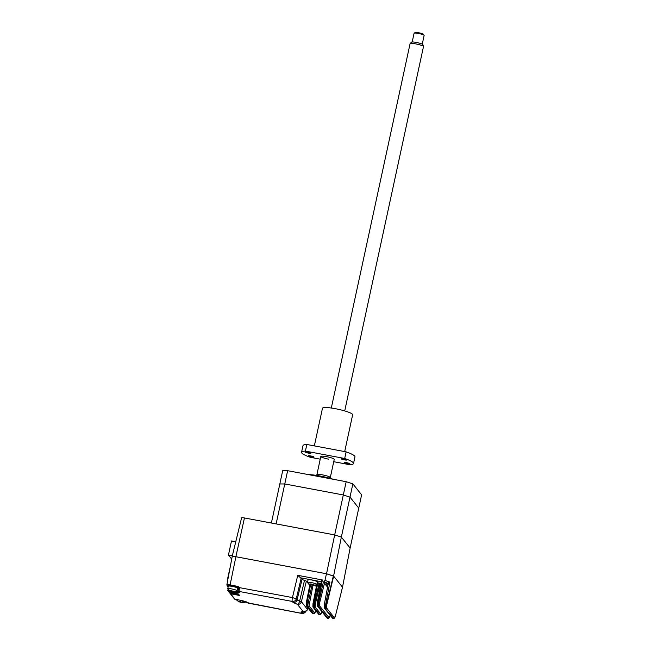 <?xml version="1.0" encoding="UTF-8"?>
<svg xmlns="http://www.w3.org/2000/svg" width="651" height="651" viewBox="0 0 651 651"><rect width="100%" height="100%" fill="white"/><g stroke="black" fill="none" stroke-linecap="round" stroke-linejoin="round"><path stroke-width="0.98" d="M320.634 585.216L319.942 584.346L320.772 584.508M320.878 583.955A2.832 0.423 12.2 0 1 320.438 583.752M230.251 566.842L227.451 579.423L227.793 579.854M227.858 579.504L227.451 579.423M231.707 559.111L228.444 555.043L232.334 555.767M228.444 555.043L231.496 540.948L235.76 541.754M326.525 573.759L235.874 556.719L244.45 517.96L334.679 534.919L341.352 537.091L333.589 576.062L326.525 573.759L334.679 534.919L276.13 523.909L284.764 483.962L343.313 494.963L349.994 497.144L358.758 508.097L350.124 548.044L341.352 537.091L334.679 534.919L343.313 494.963L349.994 497.144L341.352 537.091L350.124 548.044L342.499 587.267M342.564 587.267L333.589 576.062M244.45 517.96A3.434 0.513 -167.8 0 0 241.594 517.854L232.138 556.581A4.484 0.667 -167.8 0 0 232.163 556.695M235.874 556.719A4.484 0.667 -167.8 0 0 232.138 556.581M271.386 523.022L279.832 483.953L284.764 483.962L287.636 470.697L346.186 481.707L352.858 483.88L361.622 494.833L358.758 508.097L349.994 497.144L352.858 483.88M333.288 479.282A18.863 2.807 -167.8 0 0 320.146 476.036A18.863 2.807 -167.8 0 0 308.46 474.612M316.874 475.466L317.078 474.506A6.86 1.017 12.2 0 1 322.603 474.896A6.86 1.017 12.2 0 1 329.357 476.817L330.106 477.761A6.86 1.017 -167.8 0 0 330.301 477.582A6.86 1.017 -167.8 0 0 330.228 477.378A6.86 1.017 -167.8 0 0 323.205 475.01A6.86 1.017 -167.8 0 0 316.891 474.685A6.86 1.017 -167.8 0 0 316.964 474.888A6.86 1.017 -167.8 0 0 316.988 474.921M329.089 478.062L329.357 476.817M329.992 478.306L330.106 477.761M346.186 481.707L343.313 494.963L284.764 483.962L279.832 483.953L282.697 470.697L287.636 470.697M328.128 584.224L327.461 583.312L329.902 582.059L328.112 584.305L324.336 604.421L324.385 607.546M324.165 581.416L324.987 582.043A0.854 0.708 -3.7 0 0 324.279 582.572L323.327 582.254L324.971 580.448L329.902 582.059L325.663 604.608L324.32 604.429L324.548 608.221A0.854 0.838 141.3 0 0 325.036 608.514L333.662 618.45C334.451 618.385 335.045 617.555 335.452 615.952L335.428 615.968M321.684 612.038L321.814 611.492M319.942 584.346L318.982 584.053L319.039 583.068L320.943 583.687A0.854 0.838 -38.7 0 0 319.942 584.346L315.32 604.038L314.376 603.713L314.108 607.635L319.82 614.723C320.512 615.114 321.138 614.21 321.7 612.021M319.348 614.593L313.546 607.529L313.725 603.591L313.001 603.575L312.895 606.561M317.639 583.801L313.725 603.591L314.376 603.713L318.982 584.053L316.939 583.784M237.558 588.789L238.64 588.691M229.949 593.191A0.854 0.838 141.3 0 0 230.592 593.777L239.723 595.494L239.324 594.998L230.194 593.281A0.854 0.838 -38.7 0 1 229.705 592.988L228.908 591.995A0.854 0.838 141.3 0 1 228.761 591.702M303.195 611.769L303.879 611.891A3.434 2.474 -86.8 0 1 303.358 611.777L297.385 604.323A3.434 1.489 -73.6 0 0 299.655 600.963A5.062 0.749 12.2 0 1 297.076 599.856L296.262 598.83L292.445 597.585L297.751 575.329L322.367 579.96L321.212 582.287L317.338 602.354M307.475 582.515L306.361 581.123L301.397 601.711A3.434 3.336 141.3 0 1 297.385 604.323L293.064 602.46A3.434 3.336 -38.7 0 0 297.076 599.856L302.08 579.317L300.461 577.787L320.65 581.579A0.854 0.838 -38.7 0 1 321.228 582.002A0.854 0.757 -9.4 0 0 320.593 581.4L322.367 579.96L318.03 602.395L317.322 602.37L317.387 605.959A0.854 0.838 -38.7 0 0 317.875 606.252L318.03 602.395L318.681 602.517L318.437 606.358L328.104 618.385C328.861 618.58 329.487 617.709 329.976 615.756L329.032 617.677A0.854 0.838 141.3 0 1 328.023 618.336L318.437 606.358A0.854 0.838 141.3 0 0 319.446 605.699L329.032 617.677M300.461 577.787L297.751 575.329M321.203 582.271L320.593 581.4M303.879 611.891C306.442 611.045 307.614 610.182 307.402 609.287L301.397 601.711L299.655 600.963L304.513 580.342L306.361 581.123M302.08 579.317A4.5 0.667 -167.8 0 0 304.513 580.342M302.015 613.437A3.434 0.61 -79.4 0 1 301.909 613.462A3.434 0.61 -79.4 0 1 301.828 613.413L301.014 612.388C300.672 611.891 301.454 611.688 303.358 611.777A3.434 3.336 -38.7 0 0 307.37 609.173L307.744 607.652M327.64 618.263L327.461 618.23A0.854 0.838 -38.7 0 1 326.965 617.937L328.104 618.385M327.567 587.186L324.475 583.32A0.854 0.838 141.3 0 1 325.484 582.669L327.86 585.64M324.987 582.043L327.461 583.312A0.854 0.838 52.3 0 1 328.112 584.305L328.112 584.362M326.688 605.023L326.623 608.05A0.854 0.838 141.3 0 1 325.622 608.701L326.696 604.999L325.663 604.608L325.036 608.514L332.897 618.336L333.662 618.45M326.623 608.05L334.337 617.685A0.854 0.838 141.3 0 1 333.328 618.336L332.897 618.336A0.854 0.838 141.3 0 1 332.409 618.043L333.231 618.45M334.337 617.685L335.436 615.919L342.499 587.194L333.662 576.151L326.46 573.751L235.898 556.735A4.459 0.659 -167.8 0 0 232.179 556.597L226.865 584.793A3.703 0.553 12.2 0 1 229.941 584.907L238.071 586.437L239.356 587.609L238.657 587.975L239.348 588.699A3.434 0.61 100.6 0 0 239.34 591.49L239.723 591.971A0.854 0.838 141.3 0 1 239.234 591.678L238.852 591.198A0.854 0.838 -38.7 0 0 239.34 591.49L292.242 601.434A3.434 0.61 -79.4 0 1 292.445 597.585L239.356 587.609L239.348 588.699M324.971 580.448L326.46 573.751M238.071 586.437L238.51 587.69M238.705 588.244L238.022 587.397L238.665 587.983L238.022 587.397L229.893 585.867L235.898 556.735M229.364 590.221L227.728 590.042L227.899 590.734A0.854 0.838 141.3 0 1 227.736 590.066L227.744 590.018M239.723 591.971C239.926 592.727 237.81 592.727 233.375 591.962L228.395 591.027A0.854 0.838 141.3 0 1 227.899 590.734L228.509 591.499A0.854 0.838 -38.7 0 0 228.997 591.792L238.526 594.005L229.396 592.288A0.854 0.838 141.3 0 1 228.908 591.995M309.738 585.339L307.654 582.735M319.039 583.068L317.24 582.743M316.646 585.192L316.305 584.761M312.716 613.348L306.914 606.284L307.085 602.346L306.369 602.33L306.418 605.991A0.854 0.838 -38.7 0 0 306.914 606.284L308.021 606.496L313.644 613.527L312.537 613.315A0.854 0.838 -38.7 0 1 312.049 613.022L313.733 613.576A3.434 0.61 100.6 0 1 313.644 613.527A0.854 0.838 141.3 0 0 314.653 612.851L315.572 610.858C315.117 613.039 314.506 613.942 313.733 613.576M313.025 585.159L309.03 605.821A0.854 0.838 141.3 0 1 308.021 606.496A3.434 0.61 100.6 0 1 308.24 602.557L307.085 602.346L310.6 584.622M316.337 586.738L315.003 585.078M309.892 584.313A8.577 8.577 0 0 1 307.557 582.637A4.801 0.716 12.2 0 1 307.475 582.458A4.801 0.716 12.2 0 1 310.348 582.417A4.801 0.716 12.2 0 1 316.492 584.11A4.801 0.716 12.2 0 1 316.858 584.492A4.801 0.716 12.2 0 1 316.712 584.614A8.577 8.577 0 0 1 312.976 585.151A8.561 3.524 98.3 0 1 312.724 585.111L312.993 585.07A8.561 7.698 120.2 0 0 314.262 584.98A8.325 2.352 67.4 0 1 313.872 584.753A8.561 7.698 -59.8 0 1 312.61 584.842L311.951 584.663A8.561 3.524 98.3 0 1 311.495 584.102A8.325 5.859 -18.3 0 1 311.032 584.045A8.325 5.859 -18.3 0 1 310.568 583.963A8.561 3.524 -81.7 0 0 311.023 584.525L310.755 584.574A8.561 7.698 -59.8 0 1 309.599 584.134A8.325 3.589 -48.6 0 0 309.892 584.313A8.325 3.589 -48.6 0 0 309.99 584.354L310.022 584.321M307.475 582.458L308.021 579.903A4.801 0.716 12.2 0 1 311.862 580.017A4.801 0.716 12.2 0 1 317.045 581.546A4.801 0.716 12.2 0 1 317.411 581.929L316.858 584.492M311.886 584.598L311.137 584.801L311.292 584.085M312.366 584.818L312.366 585.013A8.561 3.524 -81.7 0 1 311.853 584.989A8.561 3.524 -81.7 0 1 311.796 584.98M311.137 584.801A8.561 7.698 120.2 0 1 310.397 584.541A8.561 7.698 120.2 0 1 309.99 584.354M230.275 590.66L230.242 590.693A8.325 3.589 -48.6 0 1 230.145 590.652A8.577 8.577 0 0 1 227.809 588.976A4.801 0.716 12.2 0 1 227.728 588.797A4.801 0.716 12.2 0 1 230.609 588.756A4.801 0.716 12.2 0 1 236.752 590.441A4.801 0.716 12.2 0 1 237.119 590.823A4.801 0.716 12.2 0 1 236.964 590.953A8.577 8.577 0 0 1 233.229 591.49A8.561 3.524 98.3 0 1 232.985 591.45L233.042 591.181M230.145 590.652A8.325 3.589 -48.6 0 1 229.86 590.465A8.561 7.698 -59.8 0 0 231.007 590.913L231.276 590.864A8.561 3.524 -81.7 0 1 230.828 590.302A8.325 5.859 -18.3 0 0 231.284 590.384A8.325 5.859 -18.3 0 0 231.756 590.441A8.561 3.524 98.3 0 0 232.204 591.002L232.863 591.181A8.561 7.698 -59.8 0 0 234.132 591.092A8.325 2.352 67.4 0 0 234.523 591.32A8.561 7.698 120.2 0 1 233.253 591.409L233.302 591.173M227.728 588.797L228.281 586.242A4.801 0.716 12.2 0 1 232.122 586.356A4.801 0.716 12.2 0 1 237.306 587.886A4.801 0.716 12.2 0 1 237.672 588.268L237.119 590.823M232.138 590.937L231.398 591.132A8.561 7.698 120.2 0 1 230.649 590.88A8.561 7.698 120.2 0 1 230.242 590.693M231.398 591.132L231.553 590.416M232.619 591.157L232.619 591.352A8.561 3.524 -81.7 0 1 232.114 591.328A8.561 3.524 -81.7 0 1 232.057 591.32M245.899 601.719A4.801 0.716 12.2 0 1 245.932 601.841A4.801 0.716 12.2 0 1 245.785 601.972A8.577 8.577 0 0 1 242.05 602.509A8.561 3.524 98.3 0 1 241.806 602.468L242.074 602.419A8.561 7.698 120.2 0 0 243.336 602.338A8.325 2.352 67.4 0 1 242.945 602.11A8.561 7.698 -59.8 0 1 241.684 602.191L241.025 602.012A8.561 3.524 98.3 0 1 240.569 601.459A8.325 5.859 -18.3 0 1 240.105 601.402A8.325 5.859 -18.3 0 1 239.641 601.321A8.561 3.524 -81.7 0 0 240.097 601.882L240.195 601.41M241.44 602.175L241.44 602.362A8.561 3.524 -81.7 0 1 240.927 602.346A8.561 3.524 -81.7 0 1 240.87 602.33L240.219 602.151A8.561 7.698 120.2 0 1 239.47 601.89A8.561 7.698 120.2 0 1 239.063 601.711A8.325 3.589 -48.6 0 1 238.966 601.67A8.577 8.577 0 0 1 236.63 599.994A4.801 0.716 12.2 0 1 236.549 599.815A4.801 0.716 12.2 0 1 236.923 599.628M238.966 601.67A8.325 3.589 -48.6 0 1 238.673 601.483A8.561 7.698 -59.8 0 0 239.828 601.923L240.097 601.882M241.863 602.199L241.814 602.427A8.325 7.104 55.9 0 1 241.44 602.362M240.219 602.151L240.374 601.434M314.343 445.886L322.489 408.226A15.437 2.295 12.2 0 1 335.338 408.69A15.437 2.295 12.2 0 1 352.655 414.744L344.696 451.591M343.516 458.809A2.913 0.431 -167.8 0 0 341.091 458.719A2.913 0.431 -167.8 0 0 344.363 459.866A2.913 0.431 -167.8 0 0 346.788 459.948A2.913 0.431 -167.8 0 0 343.516 458.809M346.625 462.682A2.913 0.431 -167.8 0 0 344.192 462.601A2.913 0.431 -167.8 0 0 347.463 463.74A2.913 0.431 -167.8 0 0 349.896 463.829A2.913 0.431 -167.8 0 0 346.625 462.682M310.714 455.936A2.913 0.431 -167.8 0 0 308.281 455.846A2.913 0.431 -167.8 0 0 311.552 456.994A2.913 0.431 -167.8 0 0 313.985 457.083A2.913 0.431 -167.8 0 0 310.714 455.936M307.606 452.063A2.913 0.431 -167.8 0 0 305.181 451.973A2.913 0.431 -167.8 0 0 308.452 453.112A2.913 0.431 -167.8 0 0 310.877 453.202A2.913 0.431 -167.8 0 0 307.606 452.063M320.243 459.167L310.381 457.311A26.585 3.955 12.2 0 1 301.551 452.282L302.992 445.65A26.585 3.955 12.2 0 1 306.841 444.478L305.409 451.102L344.696 458.491L346.129 451.859A26.585 3.955 12.2 0 1 354.95 456.888L353.517 463.52A26.585 3.955 12.2 0 1 349.66 464.692L333.735 461.697M344.696 458.491A26.585 3.955 12.2 0 1 353.517 463.52M301.551 452.282A26.585 3.955 12.2 0 1 305.409 451.102M306.841 444.478L346.129 451.859M328.527 459.142A6.86 1.017 12.2 0 1 320.902 456.652A6.86 1.017 12.2 0 1 326.542 456.66A6.86 1.017 12.2 0 1 334.093 459.508M422.255 44.162L424.135 35.455A5.143 0.765 -167.8 0 0 424.102 35.333A5.143 0.765 -167.8 0 0 419.195 33.608A5.143 0.765 -167.8 0 0 414.158 33.185A5.143 0.765 -167.8 0 0 414.077 33.282L412.197 41.989M414.158 33.185L415.167 32.55A4.288 0.635 12.2 0 1 419.358 32.9A4.288 0.635 12.2 0 1 423.435 34.316A4.288 0.635 12.2 0 1 423.451 34.34A4.288 0.635 12.2 0 1 423.459 34.365M344.713 410.927L423.484 46.595A6.86 1.017 -167.8 0 0 423.475 46.498A6.86 1.017 -167.8 0 0 423.41 46.392A6.86 1.017 -167.8 0 0 416.681 44.081A6.86 1.017 -167.8 0 0 410.114 43.609L411.44 42.177A5.867 0.871 12.2 0 1 417.055 42.575A5.867 0.871 12.2 0 1 422.816 44.553A5.867 0.871 12.2 0 1 422.865 44.65A5.867 0.871 12.2 0 1 422.873 44.732M410.114 43.609A6.86 1.017 -167.8 0 0 410.073 43.69L331.302 408.031M424.102 35.333A5.143 0.765 -167.8 0 0 424.086 35.3L423.451 34.34M315.32 604.038L315.117 606.984L320.74 614.007L321.692 611.997M315.117 606.984A0.854 0.838 141.3 0 1 314.108 607.635L313.546 607.529A0.854 0.838 -38.7 0 1 313.058 607.237L313.001 603.575L316.785 584.582M320.74 614.007A0.854 0.838 141.3 0 1 319.731 614.666L319.169 614.56A0.854 0.838 -38.7 0 1 318.681 614.267L319.82 614.723M237.338 589.806A6.86 1.017 -167.8 0 0 238.543 589.839M238.974 591.36A6.86 1.017 12.2 0 1 235.67 591.336M230.096 593.484L234.482 598.961A0.854 0.838 -38.7 0 0 234.97 599.254L235.019 599.262M230.592 593.777L234.97 599.254L239.959 600.189L248.43 603.176A0.854 0.838 -38.7 0 0 248.926 603.469A3.434 0.61 100.6 0 0 249.007 603.526A3.434 0.61 100.6 0 0 249.105 603.501M239.959 600.189C244.532 601.125 247.396 602.053 248.544 602.989A0.854 0.838 141.3 0 1 248.047 602.696L248.055 602.704M248.544 602.989L301.828 613.413A3.434 3.336 -38.7 0 0 305.563 611.549M301.014 612.388A3.434 3.336 -38.7 0 0 303.545 611.875M301.185 578.194L296.262 598.83A3.434 3.336 141.3 0 1 292.242 601.434L293.064 602.46M324.475 583.32L319.641 602.826L319.446 605.699M326.363 604.844L333.328 575.997M333.662 576.151L326.696 604.999M335.436 615.919L342.507 587.218M319.641 602.826L318.681 602.517L323.327 582.254M226.898 584.907A3.703 0.553 12.2 0 1 226.865 584.793L227.069 585.574A0.854 0.838 141.3 0 0 227.557 585.867L229.893 585.867M228.192 586.657L227.557 585.867M233.375 591.962L233.351 591.499M228.525 589.619L228.395 591.027L228.997 591.792M229.396 592.288L230.194 593.281M317.224 605.284L321.228 582.132M306.255 605.316L309.933 584.338M306.385 602.313L309.949 584.338M312.032 585.021L308.24 602.557L309.192 602.867M309.03 605.821L314.653 612.851M318.681 614.267L313.058 607.237M316.768 584.59L313.001 603.575M239.975 600.206L234.482 598.961M248.43 603.176L301.909 613.462C304.668 612.917 305.986 612.07 305.872 610.923M307.402 609.287L307.793 607.708M332.409 618.043L324.548 608.221M328.104 584.329L324.32 604.429M228.135 586.909L227.069 585.574M239.267 588.642L238.689 587.91M238.852 591.198L238.681 588.439M326.965 617.937L317.387 605.959M306.418 605.991L312.049 613.022M310.397 584.541A8.577 8.577 0 0 0 311.853 584.989M230.649 590.88A8.577 8.577 0 0 0 232.114 591.328M239.47 601.89A8.577 8.577 0 0 0 240.927 602.346M320.829 456.449L316.891 474.685M334.24 459.346L330.301 477.582M422.865 44.65L423.475 46.498"/></g></svg>
